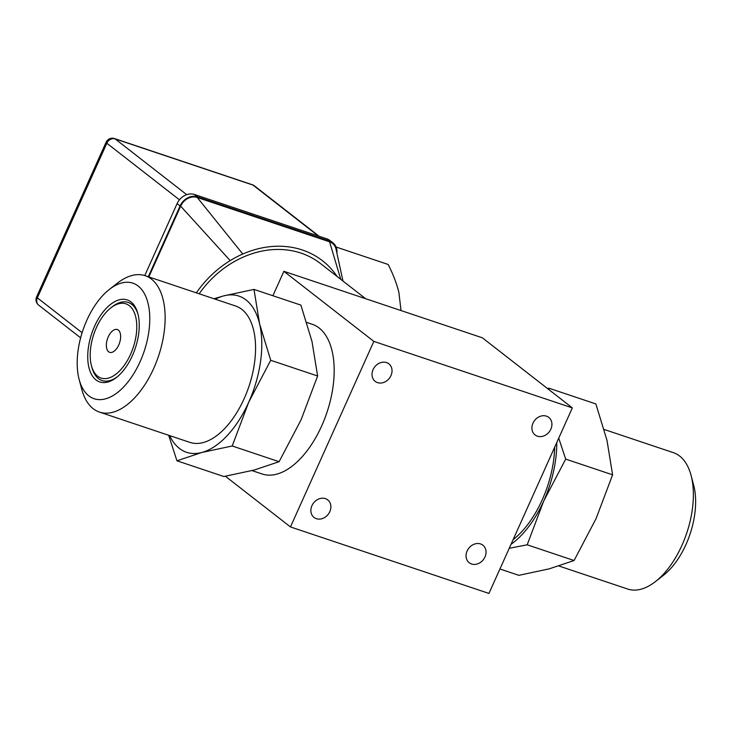 <?xml version="1.0" encoding="UTF-8"?>
<svg xmlns="http://www.w3.org/2000/svg" width="732" height="732" viewBox="0 0 732 732"><rect width="100%" height="100%" fill="white"/><g stroke="black" fill="none" stroke-linecap="round" stroke-linejoin="round"><path stroke-width="1.1" d="M91.445 365.689A39.125 20.789 -71.5 0 0 130.58 354.261A39.125 20.789 -71.5 0 0 134.276 312.491A39.125 20.789 -71.5 0 0 110.797 307.907A39.125 20.789 -71.5 0 0 96.395 327.625A39.125 20.789 -71.5 0 0 91.445 365.689L91.939 367.546A41.184 21.887 -71.5 0 0 117.221 376.834M138.092 314.54A41.184 21.887 -71.5 0 0 112.316 306.717L110.797 307.907M132.382 355.661A43.243 22.985 108.5 0 1 116.461 377.456A43.243 22.985 108.5 0 1 90.512 372.387A43.243 22.985 108.5 0 1 94.593 326.225A43.243 22.985 108.5 0 1 137.854 313.589A43.243 22.985 108.5 0 1 132.382 355.661M138.165 286.038A60.939 32.382 108.5 0 1 133.279 374.455A60.939 32.382 108.5 0 1 79.148 379.487A60.939 32.382 108.5 0 1 109.297 289.488A60.939 32.382 108.5 0 1 138.165 286.038M316.37 518.686A11.126 9.269 -52.1 0 1 314.037 517.442A11.126 9.269 -52.1 0 1 312.665 504.275A11.126 9.269 -52.1 0 1 325.383 498.638A11.126 9.269 -52.1 0 1 327.716 499.883A11.126 9.269 -52.1 0 1 329.08 513.05A11.126 9.269 -52.1 0 1 316.37 518.686M537.416 436.19A11.126 9.269 -52.1 0 1 535.083 434.945A11.126 9.269 -52.1 0 1 533.71 421.778A11.126 9.269 -52.1 0 1 546.429 416.142A11.126 9.269 -52.1 0 1 548.762 417.386A11.126 9.269 -52.1 0 1 550.125 430.553A11.126 9.269 -52.1 0 1 537.416 436.19M471.545 563.997A11.126 9.269 -52.1 0 1 469.212 562.752A11.126 9.269 -52.1 0 1 467.84 549.586A11.126 9.269 -52.1 0 1 480.558 543.949A11.126 9.269 -52.1 0 1 482.891 545.194A11.126 9.269 -52.1 0 1 484.255 558.36A11.126 9.269 -52.1 0 1 471.545 563.997M377.52 382.626A11.126 9.269 -52.1 0 1 375.187 381.381A11.126 9.269 -52.1 0 1 373.814 368.214A11.126 9.269 -52.1 0 1 386.523 362.578A11.126 9.269 -52.1 0 1 388.857 363.822A11.126 9.269 -52.1 0 1 390.229 376.989A11.126 9.269 -52.1 0 1 377.52 382.626M169.659 435.604A82.368 43.774 -71.5 0 0 201.84 452.477A82.368 43.774 -71.5 0 0 248.715 402.225L232.209 445.989L201.84 452.477L176.961 460.803L223.864 476.514L254.224 470.026L279.102 461.7L301.099 419.765L317.615 376.001L311.997 341.478L300.889 305.116L253.995 289.415L259.613 323.928A82.368 43.774 -71.5 0 0 223.626 295.902A82.368 43.774 -71.5 0 0 215.345 299.214M511.028 544.315A82.368 43.774 -71.5 0 0 543.702 501.045L527.186 544.809L509.234 548.295M547.444 388.5L548.973 388.225L549.128 389.817M558.726 438.166L565.699 459.11L543.702 501.045A82.368 43.774 -71.5 0 0 556.778 442.503M176.961 460.803L168.662 435.275M213.927 298.738L223.626 295.902L253.995 289.415M259.613 323.928L270.721 360.29L248.715 402.225A82.368 43.774 -71.5 0 0 259.613 323.928M499.938 568.993L518.842 575.334L549.21 568.846L574.08 560.52L596.086 518.585L612.602 474.821L606.974 440.298L595.866 403.936L548.973 388.225M279.102 461.7L232.209 445.989M317.615 376.001L270.721 360.29M565.699 459.11L612.602 474.821M527.186 544.809L574.08 560.52M79.148 379.487L81.783 389.387A71.919 38.22 -71.5 0 0 93.184 408.694A71.919 38.22 -71.5 0 0 99.461 412.089A71.919 38.22 -71.5 0 0 156.282 362.285A71.919 38.22 -71.5 0 0 151.433 279.093A71.919 38.22 -71.5 0 0 145.156 275.699A71.919 38.22 -71.5 0 0 117.367 283.174L109.297 289.488M145.156 275.699L235.576 305.994A71.919 38.22 108.5 0 1 241.853 309.389A71.919 38.22 108.5 0 1 246.711 392.572A71.919 38.22 108.5 0 1 189.89 442.384L99.461 412.089M118.355 330.114A12.014 6.387 108.5 0 1 119.16 344.013A12.014 6.387 108.5 0 1 109.672 352.33A12.014 6.387 108.5 0 1 108.62 351.763A12.014 6.387 108.5 0 1 107.814 337.873A12.014 6.387 108.5 0 1 117.303 329.546A12.014 6.387 108.5 0 1 118.355 330.114M655.469 581.574L663.531 575.251A60.939 32.382 -71.5 0 0 693.68 485.252L691.054 475.352A71.919 38.22 108.5 0 1 655.469 581.574A71.919 38.22 108.5 0 1 627.681 589.04L558.909 566.001M604.174 429.474L673.367 452.651A71.919 38.22 108.5 0 1 679.644 456.045A71.919 38.22 108.5 0 1 691.054 475.352M554.7 447.124A78.937 41.953 108.5 0 1 513.105 539.685M306.754 322.428L312.244 324.276A78.937 41.953 108.5 0 1 319.134 328A78.937 41.953 108.5 0 1 324.459 419.308A78.937 41.953 108.5 0 1 262.093 473.97L252.028 470.603M106.085 142.264A6.863 1.071 24.2 0 0 106.835 143.234A6.863 5.719 -52.1 0 1 115.125 138.897A6.863 3.651 -71.5 0 0 114.531 138.568A6.863 6.863 0 0 0 106.085 142.264L36.6 296.881A6.863 6.863 0 0 0 38.64 305.107A6.863 5.719 -52.1 0 1 37.35 297.842A6.863 1.071 -155.8 0 1 36.6 296.881M252.375 184.748A6.863 3.651 108.5 0 1 252.97 185.068A6.863 5.719 -52.1 0 1 254.407 185.846A6.863 6.863 0 0 0 252.375 184.748L114.531 138.568M401.035 310.56L398.894 292.535C396.845 283.943 393.276 274.592 388.189 264.472L336.052 247.004M144.762 275.571L177.098 203.624A14.411 12.005 -52.1 0 1 194.52 194.511L326.847 238.842A14.411 12.005 -52.1 0 1 329.867 240.462L332.868 242.795A14.411 12.005 -52.1 0 1 336.912 253.162M148.285 276.751L180.099 205.957A14.411 12.005 -52.1 0 1 197.512 196.844L329.848 241.176A14.411 12.005 -52.1 0 1 332.868 242.795M336.189 249.85A13.725 11.428 127.9 0 0 336.07 249.209A13.725 11.428 127.9 0 0 329.565 241.798L197.237 197.466A13.725 11.428 127.9 0 0 180.648 206.14L148.834 276.934M337.141 276.513A96.102 80.017 127.9 0 0 242.777 254.022A96.102 80.017 127.9 0 0 230.187 260.601A96.102 80.017 127.9 0 0 196.359 292.855M199.186 293.797A92.671 77.162 -52.1 0 1 300.998 253.098A92.671 77.162 -52.1 0 1 320.424 263.483L365.616 298.693M290.458 526.939L373.842 341.396L572.332 407.889L488.949 593.432L290.458 526.939L225.392 476.239M572.332 407.889L482.379 337.809L283.879 271.316L373.842 341.396M272.899 295.746L283.879 271.316M186.715 194.666L115.125 138.897L252.97 185.068L318.319 235.988M82.112 332.721L37.35 297.842L106.835 143.234L179.459 199.818M329.848 241.176L326.847 238.842M197.512 196.844L194.52 194.511M180.099 205.957L177.098 203.624M340.764 279.331L329.565 241.798M242.777 254.022L197.237 197.466M230.187 260.601L180.648 206.14M319.115 236.253L254.407 185.846M80.639 337.827L38.64 305.107M336.052 249.219L342.979 281.061"/></g></svg>
